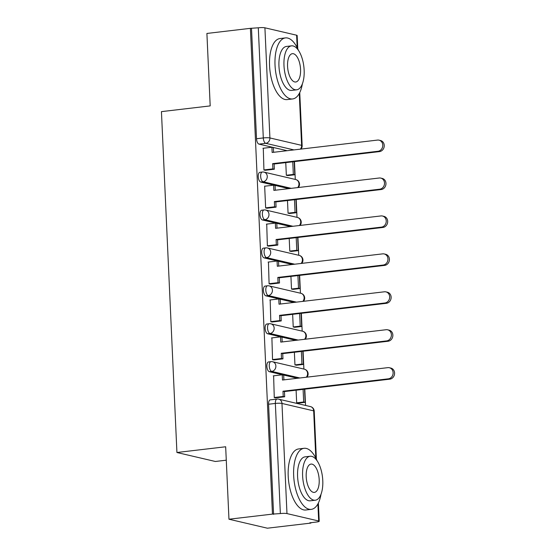 <?xml version="1.0" encoding="UTF-8"?>
<svg xmlns="http://www.w3.org/2000/svg" width="556" height="556" viewBox="0 0 556 556"><rect width="100%" height="100%" fill="white"/><g stroke="black" fill="none" stroke-linecap="round" stroke-linejoin="round"><path stroke-width="0.83" d="M268.52 361.942A4.921 2.189 83.3 0 0 266.859 366.307A4.921 2.189 83.3 0 0 269.319 371.693L271.724 371.408A4.921 2.189 -96.7 0 1 269.264 366.022A4.921 2.189 -96.7 0 1 270.925 361.657L268.52 361.942M266.804 324.016A4.921 2.189 83.3 0 0 265.136 328.374A4.921 2.189 83.3 0 0 267.596 333.76L270.001 333.482A4.921 2.189 -96.7 0 1 267.54 328.096A4.921 2.189 -96.7 0 1 269.208 323.731L266.804 324.016M265.08 286.09A4.921 2.189 83.3 0 0 263.412 290.447A4.921 2.189 83.3 0 0 265.872 295.834L268.277 295.549A4.921 2.189 -96.7 0 1 265.817 290.162A4.921 2.189 -96.7 0 1 267.485 285.805L265.08 286.09M263.356 248.157A4.921 2.189 83.3 0 0 261.688 252.521A4.921 2.189 83.3 0 0 264.149 257.908L266.553 257.623A4.921 2.189 -96.7 0 1 264.093 252.236A4.921 2.189 -96.7 0 1 265.761 247.879L263.356 248.157M261.633 210.231A4.921 2.189 83.3 0 0 259.965 214.588A4.921 2.189 83.3 0 0 262.432 219.974L264.837 219.696A4.921 2.189 -96.7 0 1 262.369 214.31A4.921 2.189 -96.7 0 1 264.037 209.946L261.633 210.231M259.909 172.304A4.921 2.189 83.3 0 0 258.248 176.662A4.921 2.189 83.3 0 0 260.708 182.048L263.113 181.763A4.921 2.189 -96.7 0 1 260.653 176.377A4.921 2.189 -96.7 0 1 262.314 172.019L259.909 172.304M228.961 519.221L225.666 446.767L176.926 452.501L161.442 111.631L210.189 105.904L206.901 33.45L250.402 28.335L272.461 514.105L228.961 519.221L267.387 528.2L310.887 523.085L310.873 522.696M305.55 405.442L304.806 389.165M303.896 369.066L303.083 351.239M302.172 331.133L301.366 313.306M300.448 293.207L299.642 275.38M298.725 255.28L297.919 237.454M297.008 217.347L296.195 199.528M295.285 179.421L294.471 161.594M226.278 460.194L215.353 461.48L176.926 452.501M310.887 523.085L309.768 522.828L316.545 522.028A4.921 0.702 177.4 0 0 319.214 521.285A4.921 0.702 177.4 0 0 318.678 520.993L286.972 513.584A4.921 0.702 177.4 0 0 280.356 513.57L275.352 403.434A4.921 2.189 -96.7 0 1 277.02 399.076L270.244 399.868A4.921 2.189 -96.7 0 0 268.576 404.233L275.352 403.434A4.921 0.702 177.4 0 1 281.968 403.447L286.972 513.584M272.461 514.105L280.356 513.57M287.153 150.704L258.985 144.122L265.761 143.323A4.921 2.189 -96.7 0 1 263.301 137.937L258.297 27.8A4.921 0.702 -2.6 0 1 264.913 27.807L296.619 35.216A4.921 0.702 -2.6 0 1 297.161 35.508L297.766 48.824M258.297 27.8L250.402 28.335M263.287 148.25L263.933 170.053L265.601 170.247M285.763 162.623L286.34 175.286L288.015 175.557M265.01 186.184L264.656 186.1L265.65 207.979L267.325 208.173M287.487 200.549L288.064 213.219L289.739 213.49M266.727 224.11L267.373 245.912L269.048 246.1M289.21 238.475L289.78 251.145L291.455 251.416M268.451 262.036L269.097 283.838L270.772 284.033M290.927 276.408L291.504 289.071L293.179 289.342M270.174 299.962L270.821 321.764L272.489 321.959M292.651 314.335L293.227 327.004L294.902 327.275M271.898 337.895L272.544 359.697L274.212 359.885M294.374 352.261L294.951 364.931L296.626 365.202M273.621 375.821L274.268 397.623L275.936 397.818M297.488 378.275L269.319 371.693M295.764 340.341L267.596 333.76M294.041 302.415L265.872 295.834M292.317 264.489L264.149 257.908M290.6 226.556L262.432 219.974M288.877 188.63L260.708 182.048M296.098 390.187L296.675 402.857L298.35 403.128M273.58 514.37L268.576 404.233M251.52 28.599L256.524 138.736A4.921 2.189 83.3 0 0 258.985 144.122M379.046 140.168L380.499 140.508A5.657 4.997 103.2 0 1 384.224 146.291A5.657 4.997 103.2 0 1 379.47 151.607L378.01 151.267A5.657 4.997 -76.8 0 0 382.764 145.95A5.657 4.997 -76.8 0 0 379.046 140.168A5.657 4.997 -76.8 0 0 377.503 140.084L272.141 152.469L271.905 147.236L273.364 147.576L273.573 152.295M263.926 169.934L272.885 168.878L274.344 169.219L274.108 163.992L272.649 163.652L378.01 151.267M272.885 168.878L272.649 163.652M262.939 148.292L271.905 147.236M286.333 175.244L293.332 174.424L294.791 174.765L294.193 161.629M294.791 174.765L287.667 175.599M293.332 174.424L292.762 161.796M274.108 163.992L379.47 151.607M274.344 169.219L265.038 170.31M380.77 178.094L382.222 178.434A5.657 4.997 103.2 0 1 385.947 184.217A5.657 4.997 103.2 0 1 381.194 189.533L379.734 189.193A5.657 4.997 -76.8 0 0 384.488 183.876A5.657 4.997 -76.8 0 0 380.77 178.094A5.657 4.997 -76.8 0 0 379.227 178.01L273.865 190.395L273.628 185.169L275.081 185.509L275.296 190.228M265.65 207.861L274.608 206.804L276.068 207.145L275.832 201.918L274.372 201.578L379.734 189.193M274.608 206.804L274.372 201.578M264.663 186.218L273.628 185.169M288.057 213.17L295.055 212.35L296.515 212.691L295.917 199.555M296.515 212.691L289.391 213.525M295.055 212.35L294.485 199.729M275.832 201.918L381.194 189.533M276.068 207.145L266.762 208.243M382.486 216.02L383.946 216.36A5.657 4.997 103.2 0 1 387.664 222.143A5.657 4.997 103.2 0 1 382.91 227.46L381.458 227.119A5.657 4.997 -76.8 0 0 386.212 221.802A5.657 4.997 -76.8 0 0 382.486 216.02A5.657 4.997 -76.8 0 0 380.95 215.936L275.588 228.321L275.352 223.095L276.805 223.436L277.02 228.155M267.366 245.787L276.332 244.737L277.791 245.078L277.548 239.845L276.096 239.504L381.458 227.119M276.332 244.737L276.096 239.504M266.387 224.151L275.352 223.095M289.78 251.103L296.779 250.276L298.231 250.617L297.641 237.488M298.231 250.617L291.115 251.458M296.779 250.276L296.202 237.655M277.548 239.845L382.91 227.46M277.791 245.078L268.485 246.169M384.21 253.953L385.669 254.294A5.657 4.997 103.2 0 1 389.388 260.076A5.657 4.997 103.2 0 1 384.634 265.393L383.181 265.052A5.657 4.997 -76.8 0 0 387.935 259.735A5.657 4.997 -76.8 0 0 384.21 253.953A5.657 4.997 -76.8 0 0 382.674 253.863L277.312 266.255L277.069 261.021L278.528 261.362L278.744 266.081M269.09 283.713L278.056 282.663L279.508 283.004L279.272 277.778L277.819 277.437L383.181 265.052M278.056 282.663L277.819 277.437M268.11 262.078L277.069 261.021M291.504 289.03L298.502 288.21L299.955 288.55L299.357 275.415M299.955 288.55L292.838 289.384M298.502 288.21L297.926 275.581M279.272 277.778L384.634 265.393M279.508 283.004L270.209 284.095M385.933 291.879L387.393 292.22A5.657 4.997 103.2 0 1 391.111 298.002A5.657 4.997 103.2 0 1 386.357 303.319L384.905 302.978A5.657 4.997 -76.8 0 0 389.652 297.662A5.657 4.997 -76.8 0 0 385.933 291.879A5.657 4.997 -76.8 0 0 384.391 291.796L279.029 304.181L278.792 298.954L280.252 299.295L280.467 304.014M270.814 321.646L279.779 320.59L281.232 320.93L280.995 315.704L279.536 315.363L384.905 302.978M279.779 320.59L279.536 315.363M269.834 300.004L278.792 298.954M293.227 326.956L300.219 326.136L301.679 326.476L301.081 313.341M301.679 326.476L294.562 327.31M300.219 326.136L299.649 313.508M280.995 315.704L386.357 303.319M281.232 320.93L271.926 322.021M387.657 329.805L389.11 330.146A5.657 4.997 103.2 0 1 392.835 335.928A5.657 4.997 103.2 0 1 388.081 341.245L386.622 340.904A5.657 4.997 -76.8 0 0 391.375 335.588A5.657 4.997 -76.8 0 0 387.657 329.805A5.657 4.997 -76.8 0 0 386.114 329.722L280.752 342.107L280.516 336.88L281.975 337.221L282.184 341.94M272.537 359.572L281.496 358.516L282.955 358.856L282.719 353.63L281.26 353.289L386.622 340.904M281.496 358.516L281.26 353.289M271.557 337.937L280.516 336.88M294.951 364.889L301.943 364.062L303.402 364.402L302.805 351.274M303.402 364.402L296.285 365.243M301.943 364.062L301.373 351.441M282.719 353.63L388.081 341.245M282.955 358.856L273.649 359.954M208.743 74.024A29.996 13.372 -96.7 0 1 208.695 73.072A29.996 13.372 -96.7 0 1 208.66 72.12M298.447 50.36A30.733 13.698 83.3 0 0 285.443 37.905A30.733 13.698 83.3 0 0 275.025 65.156A30.733 13.698 83.3 0 0 292.623 98.954A30.733 13.698 83.3 0 0 302.381 83.817M285.443 37.905L279.981 38.545A30.733 13.698 83.3 0 0 269.563 65.796A30.733 13.698 83.3 0 0 287.153 99.594L292.623 98.954M296.647 89.815L291.615 90.406A22.129 9.862 -96.7 0 1 278.952 66.074A22.129 9.862 -96.7 0 1 286.451 46.447L291.476 45.856A22.129 9.862 83.3 0 0 283.977 65.483A22.129 9.862 83.3 0 0 296.647 89.815A22.129 9.862 83.3 0 0 304.146 70.195A22.129 9.862 83.3 0 0 291.476 45.856M300.56 69.354A14.261 6.359 83.3 0 0 292.393 53.675A14.261 6.359 83.3 0 0 287.563 66.317A14.261 6.359 83.3 0 0 295.722 82.003A14.261 6.359 83.3 0 0 300.56 69.354M227.383 484.429A29.996 13.372 -96.7 0 1 227.328 483.477A29.996 13.372 -96.7 0 1 227.293 482.525M317.087 460.764A30.733 13.698 83.3 0 0 304.083 448.303A30.733 13.698 83.3 0 0 293.665 475.561A30.733 13.698 83.3 0 0 311.256 509.359A30.733 13.698 83.3 0 0 321.02 494.221M304.083 448.303L298.614 448.949A30.733 13.698 83.3 0 0 288.203 476.2A30.733 13.698 83.3 0 0 305.793 509.998L311.256 509.359M315.28 500.219L310.255 500.81A22.129 9.862 -96.7 0 1 297.585 476.478A22.129 9.862 -96.7 0 1 305.084 456.851L310.116 456.261A22.129 9.862 83.3 0 0 302.61 475.88A22.129 9.862 83.3 0 0 315.28 500.219A22.129 9.862 83.3 0 0 322.779 480.592A22.129 9.862 83.3 0 0 310.116 456.261M319.193 479.758A14.261 6.359 83.3 0 0 311.033 464.079A14.261 6.359 83.3 0 0 306.196 476.721A14.261 6.359 83.3 0 0 314.362 492.401A14.261 6.359 83.3 0 0 319.193 479.758M389.381 367.738L390.833 368.072A5.657 4.997 103.2 0 1 394.558 373.861A5.657 4.997 103.2 0 1 389.805 379.171L388.345 378.831A5.657 4.997 -76.8 0 0 393.099 373.521A5.657 4.997 -76.8 0 0 389.381 367.738A5.657 4.997 -76.8 0 0 387.838 367.648L282.476 380.033L282.24 374.807L283.692 375.147L283.907 379.866M274.261 397.498L283.219 396.449L284.679 396.789L284.443 391.563L282.983 391.222L388.345 378.831M283.219 396.449L282.983 391.222M273.274 375.863L282.24 374.807M296.668 402.815L303.666 401.995L305.126 402.329L304.528 389.2M305.126 402.329L298.002 403.169M303.666 401.995L303.096 389.367M284.443 391.563L389.805 379.171M284.679 396.789L275.373 397.881M315.815 458.047L313.674 410.856L281.968 403.447A4.921 4.344 -76.8 0 0 278.716 399.173A4.921 4.921 0 0 0 277.02 399.076M318.678 520.993L317.9 503.91M293.929 149.905L265.761 143.323A4.921 4.344 103.2 0 0 269.91 137.951L301.616 145.352L299.267 93.505M297.182 47.642L296.619 35.216M264.913 27.807L269.91 137.951A4.921 0.702 177.4 0 0 263.301 137.937L256.524 138.736M299.892 377.99L271.724 371.408A4.921 4.344 -76.8 0 0 275.873 366.029A4.921 4.344 103.2 0 0 272.621 361.754A4.921 4.921 0 0 0 270.925 361.657M298.169 340.063L270.001 333.482A4.921 4.344 -76.8 0 0 274.15 328.103A4.921 4.344 103.2 0 0 270.897 323.828A4.921 4.921 0 0 0 269.208 323.731M296.445 302.13L268.277 295.549A4.921 4.344 -76.8 0 0 272.426 290.176A4.921 4.344 103.2 0 0 269.173 285.902A4.921 4.921 0 0 0 267.485 285.805M294.722 264.204L266.553 257.623A4.921 4.344 -76.8 0 0 270.709 252.243A4.921 4.344 103.2 0 0 267.457 247.969A4.921 4.921 0 0 0 265.761 247.879M293.005 226.278L264.837 219.696A4.921 4.344 -76.8 0 0 268.986 214.317A4.921 4.344 103.2 0 0 265.733 210.043A4.921 4.921 0 0 0 264.037 209.946M291.281 188.345L263.113 181.763A4.921 4.344 -76.8 0 0 267.262 176.391A4.921 4.344 103.2 0 0 264.01 172.117A4.921 4.921 0 0 0 262.314 172.019M297.675 187.594A4.921 4.344 -76.8 0 0 298.968 183.8A4.921 4.344 -76.8 0 0 295.716 179.525A4.921 4.921 0 0 1 298.322 187.518M299.399 225.521A4.921 4.344 -76.8 0 0 300.692 221.726A4.921 4.344 -76.8 0 0 297.439 217.452A4.921 4.921 0 0 1 300.045 225.444M301.116 263.454A4.921 4.344 -76.8 0 0 302.415 259.652A4.921 4.344 -76.8 0 0 299.163 255.378A4.921 4.921 0 0 1 301.769 263.377M302.839 301.38A4.921 4.344 -76.8 0 0 304.139 297.585A4.921 4.344 -76.8 0 0 300.879 293.311A4.921 4.921 0 0 1 303.493 301.303M304.563 339.306A4.921 4.344 -76.8 0 0 305.856 335.511A4.921 4.344 -76.8 0 0 302.603 331.237A4.921 4.921 0 0 1 305.216 339.229M306.286 377.239A4.921 4.344 -76.8 0 0 307.579 373.437A4.921 4.344 -76.8 0 0 304.327 369.163A4.921 4.921 0 0 1 306.933 377.163M310.422 406.575A4.921 4.344 -76.8 0 1 313.674 410.856A4.921 0.702 -2.6 0 1 314.216 411.141A4.921 4.921 0 0 0 310.422 406.575L278.716 399.173M300.977 149.077A4.921 4.921 0 0 0 302.158 145.644A4.921 0.702 -2.6 0 0 301.616 145.352A4.921 4.344 103.2 0 1 300.323 149.154M264.01 172.117L295.716 179.525M265.733 210.043L297.439 217.452M267.457 247.969L299.163 255.378M269.173 285.902L300.879 293.311M270.897 323.828L302.603 331.237M272.621 361.754L304.327 369.163M319.214 521.285L318.386 502.978M316.399 459.228L314.216 411.141M302.158 145.644L299.747 92.574"/></g></svg>
